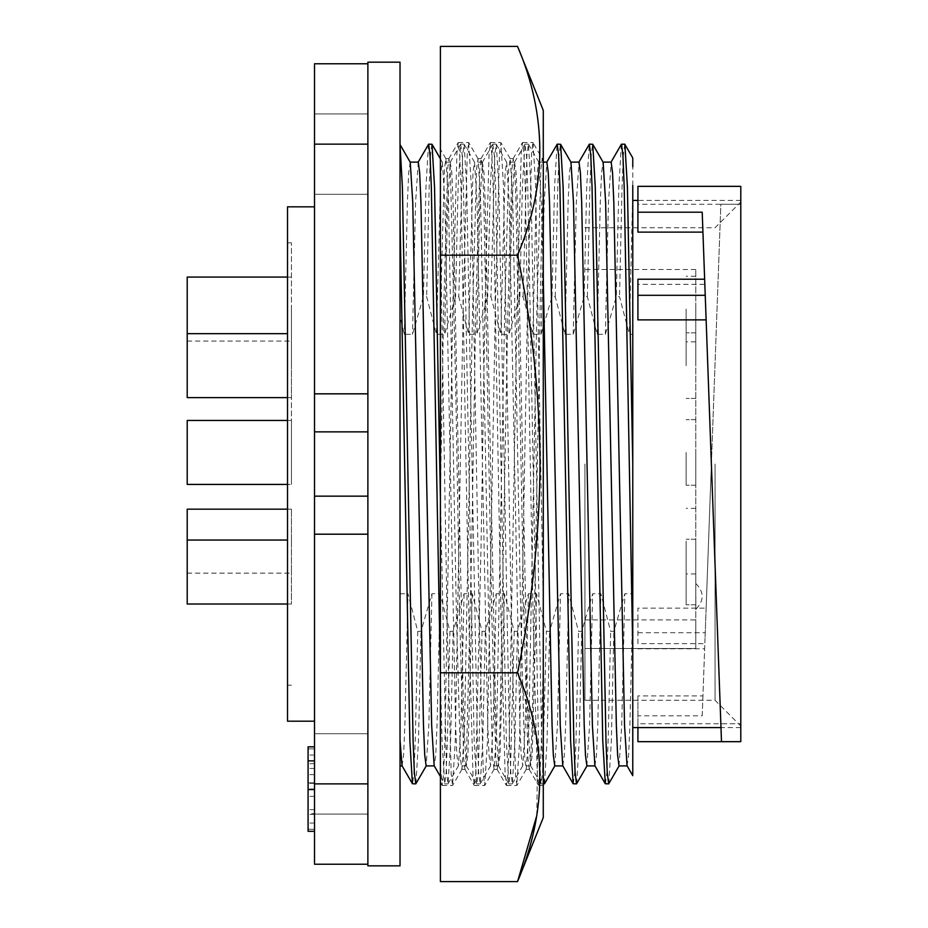 <?xml version="1.0" encoding="UTF-8"?>
<svg xmlns="http://www.w3.org/2000/svg" width="928" height="928" viewBox="0 0 928 928"><rect width="100%" height="100%" fill="white"/><g stroke="black" fill="none" stroke-linecap="round" stroke-linejoin="round"><path stroke-width="0.7" stroke-dasharray="4.64 3.48" d="M526.106 769.393L529.331 769.393L530.712 758.814L532.022 728.48L537.358 464C539.435 344.682 541.186 234.25 543.274 185.496L543.274 158.607L543.274 165.161L542.184 158.607L540.862 169.012L536.848 311.298L528.809 728.48L526.269 769.266L524.784 758.988L520.77 616.702L512.732 199.52L510.191 158.734L508.718 169.012L504.693 311.298L496.654 728.48L494.114 769.266L492.64 758.988L488.627 616.702L480.588 199.52L478.048 158.734L476.563 169.012L472.549 311.298L464.51 728.48L461.97 769.266L460.497 758.988L456.472 616.702L448.444 199.52L445.904 158.734L444.419 169.012L440.406 311.298L440.406 152.969L440.406 782.548L440.406 311.298M529.331 769.393L527.997 758.988L523.984 616.702L515.945 199.52L514.634 169.186L513.254 158.607L511.931 169.012L507.906 311.298L499.879 728.48L498.556 758.814L497.176 769.393L495.854 758.988L491.84 616.702L483.801 199.52L482.49 169.186L481.11 158.607L479.788 169.012L475.762 311.298L471.749 543.042L466.413 758.814L465.032 769.393L463.71 758.988L459.685 616.702L455.671 384.958L450.347 169.186L448.955 158.607L447.632 169.012L443.619 311.298L440.406 494.728M543.274 110.386L543.274 817.614M536.79 815.619L537.648 744.291L517.557 672.8C532.092 603.42 539.586 533.82 540.038 464C539.597 394.365 532.104 324.765 517.557 255.2L440.406 255.2L440.406 881.6M440.406 46.4L440.406 255.2M445.904 158.734L440.406 149.222L440.406 233.195L447.192 624.73L451.217 774.52L452.539 785.471L455.23 742.4L463.269 303.27L467.283 153.48L468.617 142.529L471.308 185.6L479.347 624.73L483.36 774.52L484.683 785.471L487.374 742.4L495.413 303.27L499.438 153.48L500.9 142.657L503.452 185.6L511.49 624.73L515.504 774.52L516.826 785.471L519.529 742.4L527.568 303.27L531.582 153.48L532.904 142.529L542.335 158.734M517.557 672.8L440.406 672.8M517.557 255.2C547.207 185.936 547.207 116.336 517.557 46.4M543.274 185.496L543.274 661.525L541.302 742.4L539.992 774.323L538.611 785.471L537.277 774.52L533.264 624.73L525.225 185.6L523.914 153.677L522.534 142.529L521.211 153.48L517.186 303.27L509.159 742.4L507.836 774.323L506.456 785.471L505.134 774.52L501.12 624.73L493.081 185.6L491.77 153.677L490.39 142.529L489.068 153.48L485.042 303.27L481.029 547.207L475.693 774.323L474.312 785.471L472.99 774.52L468.965 624.73L460.938 185.6L459.627 153.677L458.235 142.529L456.912 153.48L452.899 303.27L444.86 742.4L443.549 774.323L442.169 785.471L440.406 765.878M533.055 142.657L535.595 185.6L543.274 603.71L543.274 785.471L538.611 785.471M543.274 603.71L543.274 165.161M314.522 783.87L367.882 783.87L367.882 113.935L367.882 864.235L367.882 144.153L314.522 144.153L314.522 864.235L367.882 864.235L367.882 865.847M314.522 773.906L314.522 733.723L314.522 773.906M314.522 154.118L314.522 113.935L314.522 154.118M287.518 721.184L287.518 206.84M314.522 464.012L314.522 721.184L314.522 464.012M400.026 62.176L400.026 865.847M291.45 464.012L291.45 242.834L291.45 464.012M287.518 484.428L187.212 484.428L187.212 420.454L187.212 452.435L187.212 420.454L187.212 452.435L187.212 420.454L187.212 452.435L187.212 420.454L291.45 420.454L291.45 484.428L291.45 420.454L291.45 452.435L291.45 420.454L291.45 452.435L291.45 420.454L291.45 452.435L291.45 420.454L287.518 420.454M287.518 397.625L291.45 397.625L291.45 365.644L291.45 397.625L291.45 365.644L291.45 397.625L187.212 397.625L187.212 277.078M287.518 604.012L291.45 604.012L291.45 572.019L291.45 604.012L291.45 572.019L291.45 604.012L187.212 604.012L187.212 509.17M291.45 541.163L291.45 509.17L291.45 541.163M291.45 309.059L291.45 341.052L291.45 309.059M720.847 723.747L711.382 464.012L706.138 608.153L637.919 608.153L637.919 643.684L704.839 643.684L702.937 695.896L637.919 695.896L637.919 723.747L740.788 723.747L740.788 727.61L740.788 723.747L720.847 723.747L721.497 741.669L740.788 741.669L740.788 186.354L740.788 204.276L740.788 200.402L740.788 204.276L720.847 204.276L711.382 464.012L702.206 212.21M632.768 464.012L632.768 200.402L632.768 464.012M740.788 464.012L740.788 726.009L740.788 464.012M715.07 464.012L715.07 700.292L715.07 464.012M584.918 464.012L584.918 700.292L584.918 464.012M695.78 648.521L695.78 269.526L695.78 648.521L584.918 648.521L695.78 648.521L695.78 619.927L695.78 648.521M695.838 596.391L695.838 609.255L695.838 596.391M695.78 596.391L695.78 609.255L695.78 596.391M686.14 309.059L686.14 341.852L686.14 309.059M695.78 309.059L695.78 341.852L695.78 309.059M686.14 365.644L686.14 332.85L686.14 365.644M695.78 365.644L695.78 332.85L695.78 365.644M686.14 572.019L686.14 604.812L686.14 572.019M695.78 572.019L695.78 604.812L695.78 572.019M686.14 452.435L686.14 485.228L686.14 452.435M695.78 452.435L695.78 485.228L695.78 452.435M686.14 541.163L686.14 573.956L686.14 541.163M695.78 541.163L695.78 573.956L695.78 541.163M314.522 748.873L314.522 829.249L314.522 748.873L314.522 829.249L314.522 748.873L314.522 774.636L314.522 748.873L308.084 748.873L308.084 789.867L314.522 789.867L308.084 789.867L308.084 748.873L308.084 829.249L308.084 789.867L308.084 829.249L308.084 796.375L308.084 829.249L314.522 829.249L308.084 829.249L308.084 748.873L308.084 774.636L308.084 748.873L314.522 748.873M314.522 760.867L314.522 831.302L314.522 760.867M367.882 144.153L367.882 63.777L367.882 168.606L367.882 63.777L314.522 63.777L314.522 144.153M314.522 783.36L308.084 783.36M314.522 829.249L308.084 829.249L314.522 829.249M314.522 796.375L308.084 796.375M314.522 763.674L308.084 763.674L308.084 746.82M314.522 768.454L308.084 768.454L308.084 763.674M314.522 755.056L308.084 755.056L308.084 768.454M314.522 788.974L308.084 788.974L308.084 755.056M314.522 823.066L308.084 823.066L308.084 788.974M314.522 809.668L308.084 809.668L308.084 823.066M314.522 814.494L308.084 814.494L308.084 809.668M308.084 831.302L308.084 814.494M367.882 783.87L367.882 864.235M367.882 773.906L367.882 814.088L367.882 773.906M314.522 774.636L308.084 774.636L314.522 774.636M367.882 63.777L367.882 62.176M367.882 168.606L367.882 191.586L367.882 168.606M287.518 464.012L287.518 685.177L287.518 464.012M308.084 813.578L308.084 782.872L308.084 813.578L314.522 813.578L314.522 782.872L308.084 782.872L314.522 782.872L314.522 813.578M291.45 365.644L291.45 333.651L291.45 365.644M291.45 572.019L291.45 540.038L291.45 572.019M402.021 765.762L403.599 755.253L404.863 725.452L407.972 593.723L417.774 631.33L415.245 741.02L413.981 772.595L412.566 783.87M400.026 593.723L407.972 593.723M417.774 631.33L420.999 631.33L431.938 593.723L440.116 593.723L449.929 631.33L453.142 631.33L464.081 593.723L472.271 593.723L482.073 631.33L485.286 631.33L496.236 593.723L504.414 593.723L514.216 631.33L517.43 631.33L528.38 593.723L536.558 593.723L546.372 631.33L549.585 631.33L560.524 593.723L568.713 593.723L578.515 631.33L581.728 631.33L592.667 593.723L600.857 593.723L610.659 631.33L613.872 631.33L624.822 593.723L632.768 593.723L632.768 334.3L629.323 334.3L619.521 296.682L616.308 296.682L605.358 334.3L597.18 334.3L587.378 296.682L584.164 296.682L573.214 334.3L565.036 334.3L555.222 296.682L552.009 296.682L541.07 334.3L532.881 334.3L523.079 296.682L519.866 296.682L508.915 334.3L500.737 334.3L490.935 296.682L487.722 296.682L476.772 334.3L468.594 334.3L458.792 296.682L455.567 296.682L444.628 334.3L436.45 334.3L426.636 296.682L423.423 296.682L412.484 334.3L404.295 334.3L400.026 316.924M431.938 593.723L428.829 725.452L426.149 765.902M410.246 162.261L408.668 172.759L407.404 202.559L404.295 334.3M415.93 783.742L418.458 741.02L420.999 631.33M187.212 572.019L187.212 540.038L187.212 572.019M187.212 365.644L187.212 333.651L187.212 365.644M632.768 650.841L632.768 593.723M632.768 334.3L632.768 192.386L629.323 334.3M632.768 185.519L632.768 166.785M440.116 593.723L437.018 725.452L435.742 755.253L434.176 765.762M418.261 162.122L415.582 202.559L412.484 334.3M637.919 319.87L637.919 284.328L704.839 284.328L704.862 285.07M637.919 232.128L637.919 204.276L740.788 204.276L740.788 186.354M621.366 144.281L618.837 187.004L616.308 296.682M605.358 334.3L608.466 202.559L611.146 162.122M627.05 765.762L628.627 755.253L629.892 725.452L632.768 605.334M624.73 144.153L623.326 155.428L622.05 187.004L619.521 296.682M449.929 631.33L447.389 741.02L446.124 772.595L444.709 783.87L442.03 741.02L440.406 675.039M428.481 144.281L425.964 187.004L423.423 296.682M740.788 723.747L740.788 741.669L740.788 723.747M637.919 723.747L637.919 727.61M637.919 741.669L637.919 695.896M702.937 695.896L702.206 715.813L637.919 715.813M702.206 715.813L720.847 204.276M706.138 608.153L704.862 642.942M637.919 643.684L637.919 608.153M637.919 204.276L637.919 186.354M637.919 284.328L637.919 279.224M597.18 334.3L600.288 202.559L601.553 172.759L603.13 162.261M619.034 765.902L621.714 725.452L624.822 593.723M453.142 631.33L450.602 741.02L448.085 783.742L446.519 772.595L440.406 498.266M431.856 144.153L430.441 155.428L429.177 187.004L426.636 296.682M587.378 296.682L589.906 187.004L591.182 155.428L592.586 144.153M608.814 783.742L611.343 741.02L613.872 631.33M464.081 593.723L460.984 725.452L458.467 765.762L456.889 755.253L455.625 725.452L444.906 202.559L442.389 162.261L440.823 172.759L436.45 334.3M584.164 296.682L586.693 187.004L589.222 144.281M605.45 783.87L606.854 772.595L608.13 741.02L610.659 631.33M472.271 593.723L467.898 755.253L466.32 765.762L463.803 725.452L453.084 202.559L451.82 172.77L450.242 162.261L447.737 202.559L444.628 334.3M584.918 648.521L584.918 619.927L584.918 648.521M573.214 334.3L576.323 202.559L579.002 162.122M594.906 765.762L596.484 755.253L597.748 725.452L600.857 593.723M482.073 631.33L478.268 772.595L476.702 783.742L474.185 741.02L463.466 187.004L462.19 155.428L460.624 144.281L458.107 187.004L455.567 296.682M565.036 334.3L568.133 202.559L569.409 172.759L570.975 162.261M586.89 765.902L589.57 725.452L592.667 593.723M485.286 631.33L482.757 741.02L480.228 783.742L478.662 772.595L477.398 741.02L466.68 187.004L464.151 144.281L462.585 155.428L458.792 296.682M555.222 296.682L557.763 187.004L559.027 155.428L560.442 144.153M576.671 783.742L579.188 741.02L581.728 631.33M496.236 593.723L493.128 725.452L490.61 765.762L489.033 755.253L487.768 725.452L477.05 202.559L474.544 162.261L472.967 172.759L468.594 334.3M552.009 296.682L554.55 187.004L557.067 144.281M573.295 783.87L574.71 772.595L575.975 741.02L578.515 631.33M504.414 593.723L500.041 755.253L498.464 765.762L495.946 725.452L485.24 202.559L483.964 172.77L482.398 162.261L479.88 202.559L476.772 334.3M541.07 334.3L544.168 202.559L546.847 162.122M562.762 765.762L564.34 755.253L565.604 725.452L568.713 593.723M514.216 631.33L510.412 772.595L508.846 783.742L506.328 741.02L495.61 187.004L494.346 155.428L492.78 144.281L490.251 187.004L487.722 296.682M532.881 334.3L535.99 202.559L537.254 172.759L538.669 162.122L541.349 202.559L543.274 277.762M554.747 765.902L557.426 725.452L560.524 593.723M517.43 631.33L514.901 741.02L512.372 783.742L510.806 772.595L509.542 741.02L498.823 187.004L496.306 144.281L494.74 155.428L490.935 296.682M523.079 296.682L526.884 155.428L528.45 144.281L530.978 187.004L541.685 741.02L543.274 777.119M544.527 783.742L547.044 741.02L549.585 631.33M528.38 593.723L525.271 725.452L522.766 765.762L521.188 755.253L519.912 725.452L509.205 202.559L506.688 162.261L505.11 172.759L500.737 334.3M519.866 296.682L522.394 187.004L524.923 144.281L526.489 155.428L527.754 187.004L538.472 741.02L541.001 783.742L542.567 772.595L546.372 631.33M536.558 593.723L532.185 755.253L530.607 765.762L528.102 725.452L517.383 202.559L516.119 172.77L514.541 162.261L512.024 202.559L508.915 334.3M637.919 632.722L705.234 632.722M445.742 158.607L448.955 158.607M477.897 158.607L481.11 158.607M510.04 158.607L513.254 158.607M542.184 158.607L543.274 158.607M461.819 769.393L465.032 769.393M493.963 769.393L497.176 769.393M440.406 782.548L442.018 785.343M448.804 158.734L458.096 142.657M464.882 769.266L474.173 785.343M480.959 158.734L490.239 142.657M497.025 769.266L506.317 785.343M513.103 158.734L522.383 142.657M529.169 769.266L538.46 785.343M522.534 142.529L532.904 142.529M506.456 785.471L516.826 785.471M490.39 142.529L500.76 142.529M474.312 785.471L484.683 785.471M458.235 142.529L468.617 142.529M442.169 785.471L452.539 785.471M526.269 769.266L516.977 785.343M510.191 158.734L500.9 142.657M494.114 769.266L484.834 785.343M478.048 158.734L468.756 142.657M461.97 769.266L452.69 785.343M367.882 733.723L314.522 733.723L367.882 733.723M367.882 113.935L314.522 113.935L367.882 113.935M291.45 242.834L287.518 242.834M187.212 484.428L291.45 484.428L187.212 484.428M187.212 573.144L291.45 573.144M187.212 341.052L291.45 341.052M740.788 727.61L720.986 727.61M584.918 227.731L715.07 227.731L740.788 202.014M695.78 269.526L584.918 269.526M695.78 583.538L695.838 583.538C704.248 592.11 704.248 600.683 695.838 609.255L695.78 609.255M695.78 276.277L686.14 276.277M695.78 332.85L686.14 332.85L695.78 332.85M695.78 539.238L686.14 539.238L695.78 539.238M695.78 419.642L686.14 419.642L695.78 419.642M695.78 508.37L686.14 508.37M367.882 814.088L314.522 814.088L367.882 814.088M367.882 194.3L314.522 194.3L367.882 194.3M291.45 685.177L287.518 685.177M287.518 333.651L187.212 333.651M287.518 540.038L187.212 540.038M187.212 420.454L291.45 420.454L187.212 420.454M287.518 509.17L291.45 509.17M287.518 277.078L291.45 277.078M740.788 200.402L637.919 200.402M440.406 776.539L444.558 783.742M637.919 648.788L704.654 648.788M447.922 783.87L444.709 783.87M584.918 700.292L715.07 700.292L740.788 726.009M448.085 783.742L458.467 765.762M440.406 158.816L442.389 162.261M450.405 162.122L442.227 162.122M466.482 765.902L458.304 765.902M466.32 765.762L476.702 783.742M450.242 162.261L460.624 144.281M584.918 619.927L695.78 619.927M464 144.153L460.787 144.153M480.078 783.87L476.853 783.87M480.228 783.742L490.61 765.762M464.151 144.281L474.544 162.261M695.78 341.852L686.14 341.852M695.78 398.425L686.14 398.425L695.78 398.425M695.78 604.812L686.14 604.812L695.78 604.812M695.78 485.228L686.14 485.228L695.78 485.228M695.78 573.956L686.14 573.956M482.56 162.122L474.37 162.122M498.626 765.902L490.448 765.902M498.464 765.762L508.846 783.742M482.398 162.261L492.78 144.281M543.274 162.122L538.669 162.122M496.144 144.153L492.93 144.153M512.221 783.87L509.008 783.87M528.45 144.281L538.832 162.261M512.372 783.742L522.766 765.762M496.306 144.281L506.688 162.261M528.299 144.153L525.074 144.153M543.274 783.87L541.152 783.87M514.704 162.122L506.526 162.122M530.781 765.902L522.592 765.902M530.607 765.762L541.001 783.742M514.541 162.261L524.923 144.281"/><path stroke-width="1.39" d="M517.557 255.2C532.092 324.58 539.586 394.18 540.038 464C539.597 533.635 532.104 603.235 517.557 672.8C547.207 742.064 547.207 811.664 517.557 881.6L543.274 817.614L543.274 110.386L517.557 46.4C547.207 115.664 547.207 185.264 517.557 255.2L440.406 255.2L440.406 46.4L517.557 46.4M517.557 672.8L440.406 672.8L440.406 881.6L517.557 881.6L536.79 815.619M440.406 672.8L440.406 255.2M314.522 206.84L287.518 206.84L287.518 721.184L314.522 721.184M314.522 783.87L314.522 534.192L367.882 534.192L367.882 783.87L314.522 783.87L314.522 864.235L367.882 864.235L367.882 865.847L400.026 865.847L400.026 62.176L367.882 62.176L367.882 63.777L314.522 63.777L314.522 144.153L367.882 144.153L367.882 63.777M367.882 144.153L367.882 534.192M287.518 420.454L187.212 420.454L187.212 484.428L287.518 484.428M287.518 277.078L187.212 277.078L187.212 397.625L287.518 397.625M287.518 509.17L187.212 509.17L187.212 604.012L287.518 604.012M740.788 186.354L637.919 186.354L637.919 212.21L702.206 212.21L721.497 741.669L740.788 741.669L740.788 186.354L721.497 186.354M314.522 534.192L314.522 144.153M314.522 789.531L308.084 789.531L308.084 831.302L314.522 831.302M314.522 760.867L308.084 760.867L308.084 789.531M314.522 746.82L308.084 746.82L308.084 760.867M314.522 431.868L367.882 431.868M367.882 496.155L314.522 496.155M367.882 864.235L367.882 783.87M400.026 144.722L402.381 187.004L413.099 741.02L414.364 772.595L415.779 783.87L412.415 783.742L409.886 741.02L400.026 219.426M400.026 740.231L402.021 765.762L412.415 783.742M426.149 765.902L424.746 755.253L423.481 725.452L412.763 202.559L410.246 162.261L400.026 144.571M415.779 783.87L426.323 765.762M632.768 185.519L632.768 774.416M632.768 166.785L632.768 157.934L624.73 144.153L621.366 144.281L610.984 162.261M440.406 776.539L434.176 765.762L431.659 725.452L420.941 202.559L419.676 172.77L418.261 162.122L410.164 162.122M706.138 319.87L637.919 319.87L637.919 295.301L705.234 295.301M702.937 232.128L637.919 232.128L637.919 212.21M632.768 650.841L624.196 187.004L622.932 155.428L621.516 144.153M603.049 162.122L611.146 162.122L612.55 172.77L613.826 202.559L624.544 725.452L627.05 765.762L632.768 775.657M632.768 464.012L627.409 187.004L624.892 144.281M440.406 675.039L431.323 187.004L430.047 155.428L428.643 144.153L418.099 162.261M637.919 727.61L637.919 741.669L721.497 741.669M704.654 279.224L637.919 279.224L637.919 295.301M578.828 162.261L589.373 144.153L592.748 144.281L603.13 162.261L605.636 202.559L616.354 725.452L617.63 755.253L619.034 765.902L627.131 765.902M440.406 498.266L434.536 187.004L432.007 144.281L428.643 144.153M592.748 144.281L595.266 187.004L605.984 741.02L607.248 772.595L608.664 783.87L619.196 765.762M589.373 144.153L590.788 155.428L592.052 187.004L602.771 741.02L605.288 783.742L608.664 783.87M570.894 162.122L579.002 162.122L580.406 172.77L581.682 202.559L592.389 725.452L594.906 765.762L605.288 783.742M546.685 162.261L557.229 144.153L560.593 144.281L570.975 162.261L573.492 202.559L584.211 725.452L585.475 755.253L586.89 765.902L594.987 765.902M560.593 144.281L563.122 187.004L573.84 741.02L575.105 772.595L576.52 783.87L587.053 765.762M557.229 144.153L558.633 155.428L559.909 187.004L570.616 741.02L573.144 783.742L576.508 783.87M543.274 162.122L546.847 162.122L548.262 172.77L549.527 202.559L560.245 725.452L562.762 765.762L573.144 783.742M543.274 277.762L552.067 725.452L553.332 755.253L554.747 765.902L562.844 765.902M543.274 777.119L544.527 783.742L554.909 765.762M367.882 393.832L314.522 393.832M720.986 727.61L632.768 727.61M402.102 765.902L400.026 765.902M187.212 333.651L287.518 333.651M187.212 540.038L287.518 540.038M434.258 765.902L426.161 765.902M637.919 200.402L632.768 200.402M432.007 144.281L440.406 158.816M544.365 783.87L543.274 783.87"/></g></svg>
